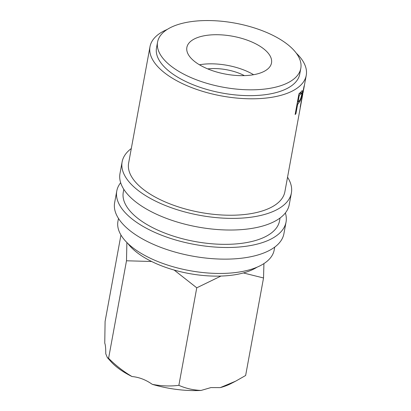 <?xml version="1.0" encoding="UTF-8"?>
<svg xmlns="http://www.w3.org/2000/svg" width="411" height="411" viewBox="0 0 411 411"><rect width="100%" height="100%" fill="white"/><g stroke="black" fill="none" stroke-linecap="round" stroke-linejoin="round"><path stroke-width="0.62" d="M120.952 235.015L105.093 321.433L104.754 343.175C105.442 344.767 105.781 348.307 105.766 353.794L107.333 357.565L108.591 358.305L126.49 260.78L151.633 261.494M107.333 357.565L110.939 361.593A70.456 31.534 10.4 0 0 132.023 376.543C139.093 377.195 145.838 379.79 152.265 384.331A70.456 31.534 10.4 0 0 201.051 390.45L210.935 387.578L220.286 387.614A70.456 31.534 10.4 0 0 230.925 383.617L235.693 381.151L220.286 387.614M131.299 148.535A86.048 38.511 10.4 0 0 122.118 161.913L119.981 173.555A86.048 38.511 10.4 0 0 160.773 216.119A86.048 38.511 10.4 0 0 250.284 228.65A86.048 38.511 10.4 0 0 289.246 204.621L291.384 192.98A86.048 38.511 10.4 0 0 287.546 177.213M122.118 161.913A86.048 38.511 10.4 0 0 162.91 204.478A86.048 38.511 10.4 0 0 252.421 217.003A86.048 38.511 10.4 0 0 291.384 192.98M120.659 182.705A86.048 38.511 10.4 0 0 116.775 191.023L114.638 202.664A86.048 38.511 10.4 0 0 155.43 245.228A86.048 38.511 10.4 0 0 244.941 257.759A86.048 38.511 10.4 0 0 283.903 233.731L286.041 222.089A86.048 38.511 10.4 0 0 285.362 212.934M116.775 191.023A86.048 38.511 10.4 0 0 157.567 233.587A86.048 38.511 10.4 0 0 247.078 246.112A86.048 38.511 10.4 0 0 286.041 222.089M206.358 35.408A43.021 19.255 10.4 0 0 186.871 47.419A43.021 19.255 10.4 0 0 207.267 68.704A43.021 19.255 10.4 0 0 252.025 74.966A43.021 19.255 10.4 0 0 271.507 62.955A43.021 19.255 10.4 0 0 251.111 41.67A43.021 19.255 10.4 0 0 206.358 35.408M253.597 74.71A43.021 19.255 10.4 0 0 201.015 64.517A43.021 19.255 10.4 0 0 199.438 64.774M127.883 243.497A72.809 32.587 10.4 0 0 233.638 274.959A72.809 32.587 10.4 0 0 257.024 267.196M157.577 42.045L156.509 47.866A72.809 32.587 10.4 0 0 191.028 83.88A72.809 32.587 10.4 0 0 266.765 94.484A72.809 32.587 10.4 0 0 299.732 74.155L300.801 68.329A72.809 32.587 10.4 0 0 266.287 32.315A72.809 32.587 10.4 0 0 190.55 21.716A72.809 32.587 10.4 0 0 157.577 42.045A72.809 32.587 10.4 0 0 192.096 78.059A72.809 32.587 10.4 0 0 267.833 88.658A72.809 32.587 10.4 0 0 300.801 68.329M118.476 218.431L117.942 221.324A79.431 35.552 10.4 0 0 155.599 260.615A79.431 35.552 10.4 0 0 238.221 272.18A79.431 35.552 10.4 0 0 274.188 250.001L274.723 247.103M123.814 189.322L123.285 192.214A79.431 35.552 10.4 0 0 160.942 231.506A79.431 35.552 10.4 0 0 243.564 243.071A79.431 35.552 10.4 0 0 279.531 220.892L280.066 217.994M301.982 90.708C302.553 90.333 302.588 91.453 302.09 94.068C301.602 96.842 300.919 99.19 300.04 101.111L298.196 103.731A79.431 35.552 10.4 0 1 297.626 104.353L295.899 113.76A79.431 35.552 10.4 0 1 295.134 114.52L298.874 94.145A79.431 35.552 10.4 0 0 300.482 92.454L302.244 90.61M167.164 29.474A79.431 35.552 10.4 0 0 150 46.669L128.628 163.105A79.431 35.552 10.4 0 0 166.28 202.397A79.431 35.552 10.4 0 0 248.907 213.961A79.431 35.552 10.4 0 0 284.874 191.783L302.434 95.958A79.431 35.552 10.4 0 1 302.234 96.693L300.508 106.095A79.431 35.552 10.4 0 1 300.22 106.988L303.96 86.608A79.431 35.552 10.4 0 0 304.536 84.609L306.246 75.347A79.431 35.552 10.4 0 0 296.305 53.178M302.794 93.97L302.429 95.958M150 46.669A79.431 35.552 10.4 0 0 187.652 85.961A79.431 35.552 10.4 0 0 270.274 97.525A79.431 35.552 10.4 0 0 306.246 75.347M244.391 75.624A33.096 14.811 10.4 0 0 207.725 68.894M243.379 272.95L263.533 277.975L263.924 263.585M126.886 242.516L126.49 260.78M174.146 270.048L196.761 287.813L220.969 276.058M263.533 277.975L245.634 375.495L235.693 381.151M201.051 390.45C193.062 390.075 185.664 388.369 178.862 385.333C170.144 386.427 161.282 386.093 152.265 384.331M132.023 376.543C123.583 371.58 115.768 365.502 108.591 358.305M178.862 385.333L196.761 287.813M303.744 87.784L303.046 92.778M303.868 87.81A79.431 35.552 10.4 0 0 304.258 86.171A79.431 35.552 10.4 0 0 304.304 85.914L304.197 85.894M304.407 85.149L304.304 85.914M300.744 92.141L300.682 92.578M302.09 94.068L301.766 93.985M300.04 101.111L299.249 100.895M297.574 102.123L297.358 102.416M297.626 104.353L297.035 104.163M295.899 113.76L295.309 113.57M298.663 95.28L299.254 95.47L298.011 102.262L299.347 100.772C300.261 99.816 301.016 97.864 301.628 94.926L301.659 92.845L300.657 93.867L299.105 93.405M298.011 102.262L297.42 102.072M299.254 95.47A79.431 35.552 10.4 0 0 300.657 93.867M298.196 103.731L297.174 103.413M301.659 92.845L300.081 92.413M303.005 92.989L304.258 86.171"/></g></svg>
